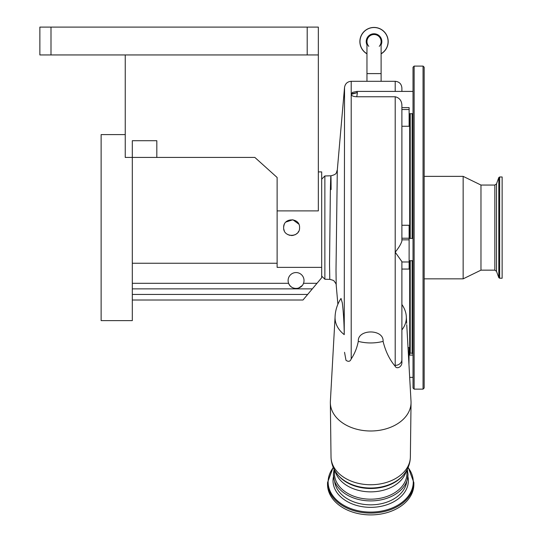 <?xml version="1.0" encoding="UTF-8"?>
<svg xmlns="http://www.w3.org/2000/svg" width="542" height="542" viewBox="0 0 542 542"><rect width="100%" height="100%" fill="white"/><g stroke="black" fill="none" stroke-linecap="round" stroke-linejoin="round"><path stroke-width="0.81" d="M374.034 34.505A7.073 7.073 0 0 1 381.107 41.578A7.073 7.073 0 0 0 374.034 34.505A7.073 7.073 0 0 0 368.804 46.334A7.073 7.073 0 0 1 374.034 34.505A7.073 7.073 0 0 0 366.961 41.578A7.073 7.073 0 0 1 374.034 34.505A7.073 7.073 0 0 1 379.271 46.334A7.073 7.073 0 0 0 381.107 41.578L381.107 81.3M381.107 73.604L366.961 73.604L366.961 81.3M381.107 53.834A14.146 14.146 0 0 0 374.034 27.432A14.146 14.146 0 0 0 366.961 53.834M395.199 91.408L395.199 81.3L351.202 81.3L351.202 358.912C354.603 353.858 356.968 348.011 358.303 341.372C357.327 328.858 383.993 328.791 383.086 341.372C385.416 350.925 389.21 358.926 394.468 365.376L395.199 366.297L395.199 252.179C398.736 247.809 400.965 244.103 401.886 241.048L401.886 104.952C401.561 100.5 399.339 97.77 395.199 96.761L356.772 96.761C353.337 96.598 351.48 95.792 351.202 94.362L352.503 92.377L356.948 91.408L413.024 91.408M335.085 316.752A35.636 25.203 0 0 0 335.058 317.307A35.636 25.203 0 0 0 335.058 317.741A35.636 25.203 0 0 0 344.238 334.631L344.543 87.397L337.307 170.053L336.006 270.106L336.203 285.126L337.883 304.265M335.071 316.982L330.376 401.344A40.345 28.53 0 0 0 330.349 402.462A40.345 28.53 0 0 0 330.349 402.713A40.345 28.53 0 0 0 370.694 430.992A40.345 28.53 0 0 0 411.039 402.713A40.345 28.53 0 0 0 411.039 402.462A40.345 28.53 0 0 0 411.012 401.344L406.744 324.665M401.886 329.936A35.636 25.203 0 0 0 406.337 317.741A35.636 25.203 0 0 0 406.331 317.307A35.636 25.203 0 0 0 406.317 316.955L406.676 323.364M401.886 342.68L401.886 361.717C402.415 367.117 396.548 369.448 395.199 366.297M358.303 341.372A35.636 25.203 0 0 0 383.086 341.372M351.202 358.912C350.22 361.548 348.479 362.009 345.986 360.288L344.543 352.32M337.314 170.025L337.314 170.046C336.06 172.315 337.741 174.199 330.884 175.804L324.868 175.967L324.868 279.245L329.787 279.374L329.522 264.205L330.349 191.692C330.796 171.401 331.04 170.689 331.087 189.551M335.058 317.307A35.643 35.643 0 0 1 341.013 298.452L342.32 302.931C343.493 312.829 344.129 323.398 344.238 334.631M395.199 96.761L395.199 252.179L401.886 261.623L401.886 361.717M409.122 261.982L401.886 261.982L401.886 269.062L409.122 269.062L409.122 225.262L401.886 225.262M298.744 224.083L292.87 219.747L285.925 222.03M284.265 224.544L284.13 224.889M284.008 225.235L283.696 226.766M299.563 227.606C300.058 217.349 283.168 217.322 283.649 227.606C283.154 237.87 300.058 237.87 299.563 227.606M318.344 171.909L321.684 171.909L321.684 267.375L277.125 267.375L277.125 210.892L318.344 210.892L318.344 54.945L39.864 54.945L39.864 27.1L51.002 27.1L51.002 54.945M334.495 469.948L334.495 473.586A36.199 25.596 0 0 0 370.694 499.189A36.199 25.596 0 0 0 406.9 473.586L406.9 469.948M333.405 474.535A37.296 26.368 0 0 0 334.184 479.914A37.296 26.368 0 0 0 370.694 500.903A37.296 26.368 0 0 0 407.205 479.914A37.296 26.368 0 0 0 407.99 474.535M327.531 482.576L327.531 484.379A43.164 30.521 180 0 0 370.694 514.9A43.164 30.521 180 0 0 413.858 484.379L413.858 482.576A43.164 30.521 180 0 1 370.694 513.098A43.164 30.521 180 0 1 327.531 482.576L333.208 467.299M502.136 219.686L502.136 278.229L499.643 278.229L499.643 176.977L502.136 176.977L502.136 219.686M494.832 270.153L494.832 185.052L480.971 185.052L480.971 270.153L494.832 270.153L496.506 271.325L498.803 277.646L499.643 278.229M480.971 185.052L463.153 176.367L463.153 278.845L480.971 270.153M424.162 202.512L424.162 388.004L423.051 389.122L423.051 66.09L424.162 67.201L424.162 202.512M413.024 352.862L413.024 364.136M414.135 389.122L414.135 66.09L413.024 67.201L413.024 388.004L414.135 389.122L423.051 389.122M401.886 91.408L401.886 87.98L401.886 91.408M356.778 91.632L357.408 92.621L351.202 93.834M351.202 94.362L357.408 92.621L356.772 96.761M401.886 107.607L409.122 107.607L409.122 126.266L401.886 126.266M409.122 354.59L409.684 354.59L409.684 260.702M409.684 238.419L409.684 113.684M408.959 364.488L409.122 347.632L408.024 347.632M401.886 304.482C404.705 308.581 406.182 312.734 406.317 316.955L406.304 316.603A35.643 35.643 0 0 1 406.331 317.307M283.825 229.266L284.245 230.621M287.849 234.618L289.997 235.397M291.345 235.56L293.378 235.363M294.652 234.957L295.248 234.679M296.047 234.212L297.328 233.135M298.107 232.2L298.608 231.387M300.519 287.104A7.961 7.961 0 0 1 297.328 288.371M296.704 288.446A7.961 7.961 0 0 1 288.107 280.512A7.961 7.961 0 0 1 296.061 272.558A7.961 7.961 0 0 1 303.52 283.297C301.21 290.112 290.912 290.112 288.608 283.297L132.316 283.297M125.243 54.945L125.243 157.431L132.316 157.431L132.316 140.717L156.821 140.717L156.821 157.431L254.855 157.431L277.125 177.478L277.125 210.892M156.821 157.431L132.316 157.431L132.316 320.613L101.13 320.613L101.13 134.592L125.243 134.592M307.199 54.945L307.199 27.1L318.344 27.1L318.344 54.945M307.199 27.1L51.002 27.1M321.684 267.375L321.684 277.728L312.334 288.866L132.316 288.866M277.125 263.249L132.316 263.249M312.334 288.866L302.992 300.011L132.316 300.011M289.143 284.448L289.862 285.498M290.681 286.372L291.569 287.084M298.574 288.066L302.246 285.526M302.971 284.469L303.479 283.398M381.107 44.884A7.805 7.805 0 0 0 374.034 33.773A7.805 7.805 0 0 0 366.961 44.884M381.107 53.719A14.051 14.051 0 0 0 374.034 27.527A14.051 14.051 0 0 0 366.961 53.719M388.18 41.578A14.146 14.146 0 0 0 374.034 27.432A14.146 14.146 0 0 0 359.888 41.578M401.886 359.617A6.68 5.759 180 0 1 395.199 365.376L394.468 365.376M331.02 456.689A39.674 28.055 0 0 0 331.02 456.933A39.674 28.055 0 0 0 370.694 484.744A39.674 28.055 0 0 0 410.369 456.933A39.674 28.055 0 0 0 410.375 456.689M404.081 474.182L403.546 474.86A37.635 26.612 0 0 1 370.694 488.491A37.635 26.612 0 0 1 337.842 474.86L337.307 474.182A38.245 27.046 0 0 0 370.694 488.03A38.245 27.046 0 0 0 404.081 474.182C408.106 469.081 410.206 463.335 410.369 456.933L411.039 402.713M401.886 239.842L409.122 239.842M335.132 471.052A36.199 25.596 0 0 0 370.694 491.858A36.199 25.596 0 0 0 406.256 471.052M406.798 481.147A36.199 25.596 180 0 1 370.694 504.839A36.199 25.596 180 0 1 334.597 481.147M407.889 476.52A37.669 26.633 180 0 1 408.363 480.72A37.669 26.633 180 0 1 370.694 507.353A37.669 26.633 180 0 1 333.025 480.72A37.669 26.633 180 0 1 333.499 476.52M408.072 467.556A42.581 30.108 180 0 1 413.275 481.98A42.581 30.108 180 0 1 370.694 512.088A42.581 30.108 180 0 1 328.12 481.98A42.581 30.108 180 0 1 333.323 467.556M494.832 185.052L496.506 183.88L498.803 177.566L498.803 277.646M496.506 183.88L496.506 271.325M412.13 113.684L412.13 238.419M412.13 260.702L412.13 353.194L413.024 354.089M410.24 113.684L410.24 238.419M410.24 260.702L410.24 353.194L412.13 353.194M401.886 238.223L409.122 238.223M401.886 109.525L409.122 109.525M317.009 283.297L303.52 283.297M307.66 294.442L132.316 294.442M366.961 73.604L366.961 41.578M329.787 279.374C332.795 280.112 334.224 280.681 334.075 281.081C335.789 283.27 336.494 284.618 336.203 285.126M321.684 276.061L324.868 279.245M337.307 474.182C333.283 469.081 331.189 463.335 331.02 456.933L330.349 402.713M334.184 479.914L333.377 474.372L334.089 469.182M407.205 479.914L408.011 474.372L407.299 469.182M408.18 467.299L413.858 482.576M498.803 177.566L499.643 176.977M424.162 278.845L463.153 278.845M424.162 176.367L463.153 176.367M414.135 66.09L423.051 66.09M410.24 353.194L409.684 352.639M413.024 260.702L409.122 260.702M413.024 238.419L409.122 238.419M395.199 81.3C399.258 81.693 401.487 83.922 401.886 87.98M409.122 113.684L413.024 113.684M413.024 377.368L409.677 377.368M413.024 355.091L409.122 355.091M351.202 81.3C347.408 81.618 345.186 83.651 344.543 87.397M321.684 179.151L324.868 175.967"/></g></svg>
